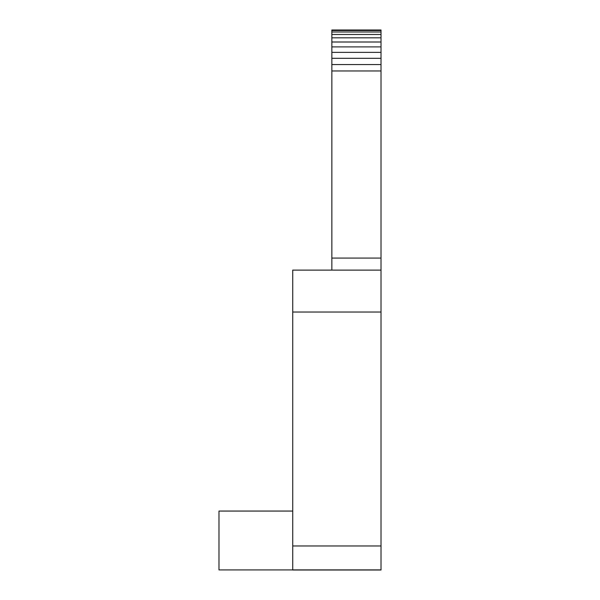<?xml version="1.0" encoding="UTF-8"?>
<svg xmlns="http://www.w3.org/2000/svg" width="600" height="600" viewBox="0 0 600 600"><rect width="100%" height="100%" fill="white"/><g stroke="black" fill="none" stroke-linecap="round" stroke-linejoin="round"><path stroke-width="0.9" d="M381.015 270.12L381.015 258.075L331.853 258.075L331.853 270.12L381.015 270.12L381.015 545.97L292.725 545.97L292.725 569.918L218.985 569.918L218.985 511.065L292.725 511.065M381.015 545.97L381.015 570L331.853 569.895M381.015 30.503L381.015 30L331.853 30L331.853 30.503L381.015 30.503L381.015 258.075M292.725 545.97L292.725 270.12L331.853 270.12M331.853 258.075L331.853 30.503M331.853 64.56L381.015 64.56M331.853 58.305L381.015 58.305M331.853 52.365L381.015 52.365M331.853 46.89L381.015 46.89M331.853 42L381.015 42M331.853 37.822L381.015 37.822M331.853 34.463L381.015 34.463M331.853 32.002L381.015 32.002M331.853 70.965L381.015 70.965M292.725 312.038L381.015 312.038M381.015 569.895L292.725 569.895M381.015 570L292.725 570"/></g></svg>

